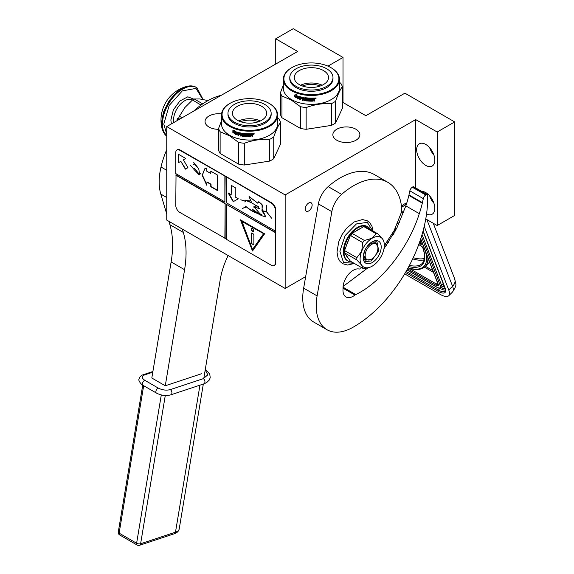 <?xml version="1.0" encoding="UTF-8"?>
<svg xmlns="http://www.w3.org/2000/svg" width="574" height="574" viewBox="0 0 574 574"><rect width="100%" height="100%" fill="white"/><g stroke="black" fill="none" stroke-linecap="round" stroke-linejoin="round"><path stroke-width="0.86" d="M425.757 218.938L437.187 225.539L454.68 215.444L454.68 121.918L404.9 93.175L365.882 115.697L342.341 102.115M275.735 64.123L275.735 38.795L297.662 51.459L166.754 126.574L166.754 220.1L285.156 288.457L305.669 276.611M397.351 223.681L399.561 222.403M437.187 225.539L437.187 132.013L454.68 121.918M421.632 191.364A12.843 7.412 60 0 1 434.834 208.333A12.843 7.412 60 0 1 432.172 214.21A12.843 7.412 60 0 1 426.547 213.994M416.667 149.685A12.843 7.412 60 0 1 419.329 143.809A12.843 7.412 60 0 1 429.23 147.245A12.843 7.412 60 0 1 434.834 160.168A12.843 7.412 60 0 1 432.172 166.051A12.843 7.412 60 0 1 422.277 162.607A12.843 7.412 60 0 1 416.667 149.685M415.662 187.92L415.662 119.586L437.187 132.013M308.697 203.009A4.85 2.798 -60 0 1 311.122 202.773A4.85 2.798 -60 0 1 311.869 206.662A4.85 2.798 -60 0 1 308.697 210.931A4.85 2.798 -60 0 1 306.272 211.175A4.85 2.798 -60 0 1 305.526 207.286A4.85 2.798 -60 0 1 308.697 203.009M406.536 203.799A4.85 2.798 120 0 0 404.225 204.1A4.85 2.798 120 0 0 401.585 207.056M401.463 212.007A4.85 2.798 120 0 0 401.8 212.265A4.85 2.798 120 0 0 403.687 212.28M285.156 288.457L285.156 194.93L415.662 119.586M166.754 126.574L285.156 194.93M343.008 102.495L343.008 57.443L293.228 28.7L275.735 38.795M327.955 66.132L343.008 57.443M218.601 129.322A13.511 7.799 180 0 1 205.047 121.523A13.511 7.799 180 0 1 209.001 116.013A13.511 7.799 180 0 1 221.55 113.917M355.923 140.25A13.511 7.799 180 0 1 341.2 141.936A13.511 7.799 180 0 1 332.863 134.732A13.511 7.799 180 0 1 336.816 129.215A13.511 7.799 180 0 1 351.539 127.528A13.511 7.799 180 0 1 359.876 134.732A13.511 7.799 180 0 1 355.923 140.25M433.944 203.304A12.843 7.412 60 0 1 429.668 195.885M433.944 155.138A12.843 7.412 60 0 1 429.668 147.726M424.229 226.343L448.775 290.042A19.028 6.565 -134.9 0 1 448.753 295.746A19.028 6.565 -134.9 0 1 439.921 294.218L404.67 273.87M409.133 268.309L409.212 268.331A0.954 0.761 -74.6 0 0 409.269 268.345L408.057 267.95M427.888 257.798A66.598 22.982 45.1 0 1 425.169 266.53C421.725 269.744 416.401 270.34 409.212 268.331A0.954 0.761 -74.6 0 1 408.832 268.044A65.644 22.651 -134.9 0 0 425.513 251.634M408.157 267.764L408.832 268.044L408.2 267.678M401.535 211.677L403.795 212.007M406.449 204.071L401.621 207.365M291.944 67.574A27.495 15.871 180 0 0 291.951 90.025A27.495 15.871 0 0 0 330.832 90.025A27.495 15.871 0 0 0 330.832 67.574L331.234 67.811L330.832 67.574A27.495 15.871 180 0 0 291.944 67.574L291.542 67.811A28.069 16.201 180 0 1 291.75 67.696M291.542 67.811A28.069 16.201 180 0 0 283.326 79.269A28.069 16.201 180 0 0 291.542 90.728A28.069 16.201 0 0 0 322.129 94.236A28.069 16.201 0 0 0 339.456 79.269A28.069 16.201 0 0 0 331.234 67.811L331.234 67.811M339.456 79.269L339.456 88.123A28.069 16.201 0 0 1 322.129 103.09A28.069 16.201 0 0 1 291.542 99.582A28.069 16.201 180 0 1 283.326 88.123L283.326 79.269M283.326 85.182L280.435 92.723L280.435 114.456A31.398 18.124 180 0 0 281.956 117.742L300.453 128.418A31.398 18.124 0 0 0 306.143 129.301L331.406 125.39A31.398 18.124 0 0 0 335.575 122.987L342.341 108.4L342.341 86.667A31.398 18.124 0 0 0 340.82 83.381L339.456 82.24M281.956 117.742L281.956 96.009A31.398 18.124 180 0 1 280.435 92.723M281.956 96.009L291.205 99.998L300.453 106.685A31.398 18.124 0 0 0 306.143 107.568C314.566 104.482 322.99 103.177 331.406 103.657A31.398 18.124 0 0 0 335.575 101.254C337.828 94.61 340.088 89.745 342.341 86.667M300.453 128.418L300.453 106.685M306.143 129.301L306.143 107.568M331.406 125.39L331.406 103.657M335.575 122.987L335.575 101.254M295.632 96.109L295.409 96.288A28.069 16.201 0 0 0 298.731 97.429L299.42 96.561L299.42 98.534L297.504 98.958L299.578 98.341M298.731 97.429L299.578 96.367M295.058 96.819A27.688 15.986 0 0 0 298.293 97.996L297.691 98.764M297.504 98.958L298.293 97.996M294.828 96.999A28.069 16.201 0 0 0 298.114 98.19M294.921 96.662L294.921 94.925M295.345 96.152A28.069 16.201 0 0 0 298.659 97.3L299.276 96.525A28.069 16.201 0 0 1 295.933 95.435L296.543 94.681L294.699 94.954L294.699 96.941L295.56 95.973A27.688 15.986 0 0 0 298.824 97.099M314.272 98.025L314.588 98.247L314.272 98.025A28.069 16.201 0 0 1 312.184 98.104L312.062 100.593A28.069 16.201 0 0 1 310.025 100.579L309.924 99.596A27.688 15.986 0 0 0 311.237 99.618M309.91 99.811A28.069 16.201 0 0 0 311.237 99.84L311.237 99.259A28.069 16.201 0 0 1 309.91 99.237L310.039 98.448A27.688 15.986 0 0 0 311.589 98.47L311.589 98.111A28.069 16.201 0 0 1 305.189 97.709L305.189 97.709M310.025 98.671A28.069 16.201 0 0 0 311.589 98.685L311.589 98.47M305.189 99.438A28.069 16.201 0 0 0 306.459 99.582L306.523 99.367A27.688 15.986 0 0 1 305.275 99.223L304.988 97.752M304.902 99.158L304.952 97.781M299.98 96.733L299.822 99.733L300.094 96.741A28.069 16.201 0 0 0 304.127 97.558L304.521 100.106A28.069 16.201 0 0 0 306.459 100.35L306.459 99.582M299.98 99.532A27.688 15.986 0 0 0 300.475 99.661M299.822 99.733A28.069 16.201 0 0 0 300.475 99.898L300.618 98.362A27.688 15.986 0 0 0 302.01 98.671M300.475 98.563A28.069 16.201 0 0 0 302.01 98.907L302.01 98.333A28.069 16.201 0 0 1 300.475 97.989L300.475 97.508M300.726 97.236L300.726 97.236A27.688 15.986 0 0 0 302.398 97.602L302.276 97.81A28.069 16.201 0 0 1 300.575 97.437L300.726 97.236M302.276 97.81L302.398 100.091L302.398 97.602M302.398 100.091A27.688 15.986 0 0 0 302.95 100.192M302.276 100.292A28.069 16.201 0 0 0 302.95 100.421L303.058 98.879A27.688 15.986 0 0 0 303.94 99.029L303.84 99.237A28.069 16.201 0 0 1 302.95 99.087M307.341 100.543L307.054 100.759A27.688 15.986 0 0 1 304.227 100.407L303.84 100.335L303.94 99.029M303.84 100.335L303.84 99.237M304.127 100.622A28.069 16.201 0 0 0 306.997 100.974L307.054 100.759M307.291 100.759L306.997 99.065A28.069 16.201 0 0 1 305.72 98.929L305.798 98.14A27.688 15.986 0 0 0 307.786 98.333L307.736 98.549A28.069 16.201 0 0 1 305.72 98.355M307.736 98.549L307.736 101.038L307.786 98.333M307.786 100.816A27.688 15.986 0 0 0 308.439 100.866M307.736 101.038A28.069 16.201 0 0 0 308.439 101.081L308.482 98.376A27.688 15.986 0 0 0 309.185 98.419L309.149 98.635A28.069 16.201 0 0 1 308.439 98.599M309.451 101.132A28.069 16.201 0 0 0 312.471 101.16L312.457 100.945A27.688 15.986 0 0 1 309.479 100.916L309.185 98.419M309.149 100.88L309.149 98.635M312.765 99.596A27.688 15.986 0 0 0 313.497 99.575L313.526 99.79A28.069 16.201 0 0 1 312.78 99.819L312.457 100.945M313.834 100.02L313.834 101.11A28.069 16.201 0 0 0 314.588 101.067L314.545 99.682M313.834 100.888A27.688 15.986 0 0 0 314.545 100.852M314.588 101.067L314.566 99.733M314.545 98.893L314.122 99.496L314.588 99.826L314.078 99.28L314.545 98.132M314.588 99.108L314.574 98.183M315.714 98.068L315.399 98.599L315.851 98.556L315.793 97.939M315.348 98.384L315.348 98.003M316.059 98.054L315.047 98.14M316.109 98.19L315.097 98.362L316.073 98.118M312.471 101.16L312.78 99.819M311.589 98.685L311.589 98.111M303.058 97.96A28.069 16.201 0 0 0 303.732 98.075L303.833 97.86A27.688 15.986 0 0 1 303.165 97.745L303.058 97.96M303.732 98.075L303.84 98.663A28.069 16.201 0 0 1 302.95 98.513L302.95 98.032M303.84 98.434A27.688 15.986 0 0 0 303.94 98.455L303.833 97.86M313.713 98.635L313.684 98.412A27.688 15.986 0 0 1 312.765 98.448L312.78 98.671A28.069 16.201 0 0 0 313.713 98.635L313.834 99.202A28.069 16.201 0 0 1 312.78 99.245L312.78 98.671M312.765 99.022L312.765 98.448M306.523 100.127L306.523 99.367M302.426 85.985A16.115 9.306 180 0 1 320.349 85.985M300.575 85.225A17.127 9.887 180 0 1 322.201 85.225M299.284 70.566A17.127 9.887 180 0 1 317.946 68.428A17.127 9.887 180 0 1 328.515 77.562A17.127 9.887 180 0 1 323.499 84.55A17.127 9.887 0 0 1 304.837 86.696A17.127 9.887 0 0 1 294.261 77.562A17.127 9.887 0 0 1 299.284 70.566M289.791 77.562L289.791 78.803A21.597 12.47 0 0 0 303.122 90.319A21.597 12.47 0 0 0 326.663 87.621A21.597 12.47 180 0 0 332.985 78.803L332.985 77.562A21.597 12.47 180 0 1 326.663 86.373A21.597 12.47 0 0 1 303.122 89.078A21.597 12.47 0 0 1 289.791 77.562A21.597 12.47 0 0 1 296.119 68.744A21.597 12.47 180 0 1 319.653 66.039A21.597 12.47 180 0 1 332.985 77.562M230.117 103.298A27.495 15.871 180 0 0 230.117 125.742A27.495 15.871 0 0 0 268.998 125.742A27.495 15.871 0 0 0 268.998 103.298L269.4 103.528L268.998 103.298A27.495 15.871 180 0 0 230.117 103.298L229.708 103.528A28.069 16.201 180 0 1 229.916 103.413M229.708 103.528A28.069 16.201 180 0 0 221.492 114.987A28.069 16.201 180 0 0 229.708 126.445A28.069 16.201 0 0 0 260.295 129.954A28.069 16.201 0 0 0 277.622 114.987A28.069 16.201 0 0 0 269.4 103.528L269.4 103.528M277.622 114.987L277.622 123.841A28.069 16.201 0 0 1 260.295 138.815A28.069 16.201 0 0 1 229.708 135.299A28.069 16.201 180 0 1 221.492 123.841L221.492 114.987M221.492 120.906L218.601 128.44L218.601 150.173A31.398 18.124 180 0 0 220.122 153.459L238.619 164.135A31.398 18.124 0 0 0 244.309 165.018L269.579 161.107A31.398 18.124 0 0 0 273.741 158.704L280.507 144.117L280.507 122.384A31.398 18.124 0 0 0 278.986 119.098L277.622 117.957M220.122 153.459L220.122 131.726A31.398 18.124 180 0 1 218.601 128.44M220.122 131.726L229.37 135.715L238.619 142.402A31.398 18.124 0 0 0 244.309 143.285C252.732 140.2 261.156 138.894 269.579 139.374A31.398 18.124 0 0 0 273.741 136.971C275.994 130.327 278.254 125.462 280.507 122.384M238.619 164.135L238.619 142.402M244.309 165.018L244.309 143.285M269.579 161.107L269.579 139.374M273.741 158.704L273.741 136.971M233.797 131.826L233.582 132.006A28.069 16.201 0 0 0 236.897 133.146L237.586 132.278L237.586 134.251L235.67 134.675L237.744 134.058M236.897 133.146L237.744 132.085M233.223 132.537A27.688 15.986 0 0 0 236.459 133.713L235.857 134.481M235.67 134.675L236.459 133.713M232.994 132.716A28.069 16.201 0 0 0 236.28 133.907M233.087 132.386L233.087 130.642M233.51 131.869A28.069 16.201 0 0 0 236.832 133.017L237.442 132.242A28.069 16.201 0 0 1 234.099 131.152L234.709 130.398L232.865 130.671L232.865 132.659L233.726 131.69A27.688 15.986 0 0 0 236.99 132.816M252.438 133.742L252.754 133.964L252.438 133.742A28.069 16.201 0 0 1 250.35 133.821L250.235 136.311A28.069 16.201 0 0 1 248.19 136.296L248.097 135.313A27.688 15.986 0 0 0 249.403 135.335M248.076 135.529A28.069 16.201 0 0 0 249.403 135.557L249.403 134.976A28.069 16.201 0 0 1 248.076 134.955L248.212 134.165A27.688 15.986 0 0 0 249.755 134.187L249.755 133.828A28.069 16.201 0 0 1 243.354 133.426L243.354 133.426M248.19 134.388A28.069 16.201 0 0 0 249.755 134.402L249.755 134.187M243.354 135.155A28.069 16.201 0 0 0 244.624 135.306L244.689 135.084A27.688 15.986 0 0 1 243.441 134.94L243.154 133.469M243.067 134.876L243.125 133.498M238.26 132.458L237.988 135.45L238.26 132.458A28.069 16.201 0 0 0 242.293 133.276L242.687 135.823A28.069 16.201 0 0 0 244.624 136.067L244.624 135.306M238.145 135.249A27.688 15.986 0 0 0 238.641 135.378M237.988 135.45A28.069 16.201 0 0 0 238.641 135.615L238.784 134.079A27.688 15.986 0 0 0 240.176 134.388M238.641 134.28A28.069 16.201 0 0 0 240.176 134.625L240.176 134.051A28.069 16.201 0 0 1 238.641 133.706L238.641 133.225M238.892 132.953L238.892 132.953A27.688 15.986 0 0 0 240.563 133.319L240.441 133.527A28.069 16.201 0 0 1 238.748 133.154L238.892 132.953M240.441 133.527L240.441 136.016L240.563 133.319M240.563 135.808A27.688 15.986 0 0 0 241.116 135.909M240.441 136.016A28.069 16.201 0 0 0 241.116 136.138L241.231 134.596A27.688 15.986 0 0 0 242.106 134.747L242.006 134.955A28.069 16.201 0 0 1 241.116 134.804M245.507 136.26L245.22 136.476A27.688 15.986 0 0 1 242.393 136.124L242.006 136.052L242.106 134.747M242.006 136.052L242.006 134.955M242.293 136.339A28.069 16.201 0 0 0 245.163 136.691L245.22 136.476M245.457 136.476L245.163 134.782A28.069 16.201 0 0 1 243.885 134.646L243.964 133.857A27.688 15.986 0 0 0 245.952 134.051L245.902 134.266A28.069 16.201 0 0 1 243.885 134.072M245.902 134.266L245.902 136.756L245.952 134.051M245.952 136.533A27.688 15.986 0 0 0 246.605 136.583M245.902 136.756A28.069 16.201 0 0 0 246.605 136.799L246.648 134.094A27.688 15.986 0 0 0 247.351 134.137L247.322 134.352A28.069 16.201 0 0 1 246.605 134.316M247.616 136.849A28.069 16.201 0 0 0 250.637 136.877L250.623 136.662A27.688 15.986 0 0 1 247.645 136.634L247.351 134.137M247.322 136.598L247.322 134.352M250.931 135.313A27.688 15.986 0 0 0 251.663 135.292L251.692 135.507A28.069 16.201 0 0 1 250.946 135.536L250.623 136.662M252 135.737L252 136.827A28.069 16.201 0 0 0 252.754 136.784L252.711 135.399M252 136.612A27.688 15.986 0 0 0 252.711 136.569M252.754 136.784L252.732 135.45M252.711 134.61L252.287 135.213L252.754 135.543L252.244 134.998L252.711 133.85M252.754 134.825L252.739 133.9M253.564 134.316L254.017 134.273L253.959 133.735L253.615 134.094M253.514 134.101L253.514 133.72M254.225 133.771L253.213 133.857M254.275 133.907L253.263 134.079L254.239 133.835M250.637 136.877L250.946 135.536M249.755 134.402L249.755 133.828M241.224 133.677A28.069 16.201 0 0 0 241.898 133.792L241.998 133.577A27.688 15.986 0 0 1 241.338 133.462L241.224 133.677M241.898 133.792L242.006 134.381A28.069 16.201 0 0 1 241.116 134.23L241.116 133.749M242.006 134.158A27.688 15.986 0 0 0 242.106 134.173L241.998 133.577M251.878 134.352L251.85 134.129A27.688 15.986 0 0 1 250.931 134.165L250.946 134.388A28.069 16.201 0 0 0 251.878 134.352L251.85 134.129M252 134.438L252 134.919A28.069 16.201 0 0 1 250.946 134.962L250.946 134.388M250.946 134.962L250.931 134.739A27.688 15.986 0 0 0 250.946 134.739L250.931 134.165M244.689 135.844L244.689 135.084M240.592 121.702A16.115 9.306 180 0 1 258.515 121.702M238.741 120.942A17.127 9.887 180 0 1 260.366 120.942M237.449 106.283A17.127 9.887 180 0 1 256.112 104.145A17.127 9.887 180 0 1 266.68 113.279A17.127 9.887 180 0 1 261.665 120.267A17.127 9.887 0 0 1 243.003 122.413A17.127 9.887 0 0 1 232.434 113.279A17.127 9.887 0 0 1 237.449 106.283M227.957 113.279L227.957 114.52A21.597 12.47 0 0 0 241.288 126.036A21.597 12.47 0 0 0 264.829 123.338A21.597 12.47 180 0 0 271.15 114.52L271.15 113.279A21.597 12.47 180 0 1 264.829 122.09A21.597 12.47 0 0 1 241.288 124.795A21.597 12.47 0 0 1 227.957 113.279A21.597 12.47 0 0 1 234.285 104.461A21.597 12.47 180 0 1 257.819 101.756A21.597 12.47 180 0 1 271.15 113.279M228.151 255.545A57.084 32.955 -60 0 0 220.273 279.394L203.913 377.735M184.584 269.708L171.131 261.938L151.816 378.008L165.269 385.778L184.584 269.708A95.141 54.925 -60 0 0 183.35 232.448L182.353 229.105M166.754 214.109L160.806 194.084A57.084 32.955 -60 0 1 161.007 167.005A68.5 39.549 -60 0 1 166.754 149.649M193.876 110.918A68.5 39.549 -60 0 1 220.624 95.471M171.131 261.938A95.141 54.925 120 0 0 169.89 224.678L168.9 221.342M365.143 255.48A9.04 5.216 120 0 0 371.529 259.175A9.04 5.216 120 0 0 377.922 248.104A9.04 5.216 -60 0 0 371.529 244.416A9.04 5.216 -60 0 0 365.143 255.48M370.854 259.563L365.86 260.058L363.794 255.48C364.21 250.286 366.571 246.21 370.854 243.247L375.855 242.752L377.922 247.329M208.039 100.572L199.716 98.958L194.227 98.979A23.498 13.568 120 0 0 192.505 99.969L201.029 105.071M202.715 103.88L194.227 98.979M182.037 117.756L179.425 116.249L184.914 107.503L192.505 99.969M179.691 119.105L178.564 118.459A23.498 13.568 -60 0 1 179.425 116.249M178.213 119.959L178.564 118.459M202.141 104.281A23.498 13.568 120 0 0 201.079 104.92M425.736 194.981A3.803 2.196 120 0 0 423.303 198.626L422.428 202.665L408.975 194.902L409.85 190.855A3.803 2.196 -60 0 1 412.283 187.217L425.736 194.981L426.152 194.715A1.901 1.098 120 0 1 427.185 194.572A1.901 1.098 120 0 1 427.58 195.382A104.647 60.421 -60 0 1 352.78 327.395A52.327 30.207 -60 0 1 327.044 329.749L313.591 321.978A52.327 30.207 -60 0 1 302.756 297.526A52.327 30.207 -60 0 1 303.653 288.141L318.391 203.892A19.028 10.985 -60 0 1 328.17 186.607A68.306 39.441 -60 0 1 374.334 174.539L387.787 182.302A68.306 39.441 -60 0 1 401.75 208.807A9.514 5.496 120 0 1 401.298 212.638L394.173 230.511L384.307 245.643M327.044 329.749A52.327 30.207 -60 0 1 316.209 305.296A52.327 30.207 -60 0 1 317.106 295.904L331.844 211.662A19.028 10.985 120 0 1 341.63 194.371A68.306 39.441 -60 0 1 387.787 182.302M422.428 202.665L422.313 203.182A76.478 44.155 -60 0 1 419.3 213.65C408.81 247.351 381.674 282.236 355.787 294.57A3.803 2.196 120 0 0 354.933 295.072A14.458 8.352 -60 0 1 345.978 296.952A14.458 8.352 -60 0 1 342.979 290.2L343.008 287.854A14.458 8.352 -60 0 1 348.49 274.365A14.458 8.352 -60 0 1 358.958 268.998A3.803 2.196 120 0 0 360.293 268.754M412.283 187.217L412.699 186.945A1.901 1.098 -60 0 1 413.732 186.801L427.185 194.572M422.313 203.182L408.86 195.418L408.975 194.902M419.3 213.65L405.847 205.887A76.478 44.155 -60 0 0 408.86 195.418M343.087 286.469L367.97 267.785M383.956 248.779L396.842 228.057L405.847 205.887M360.092 259.175A17.127 9.887 120 0 0 361.713 265.224A17.127 9.887 120 0 0 369.003 267.513A17.127 9.887 120 0 0 372.203 266.164A17.127 9.887 120 0 0 382.693 253.12A17.127 9.887 120 0 0 383.884 241.747A17.127 9.887 120 0 0 382.693 239.136A17.127 9.887 120 0 0 372.203 238.203A17.127 9.887 120 0 0 361.713 251.247A17.127 9.887 120 0 0 360.092 259.175M344.364 252.251L344.924 253.055L356.863 259.943A19.028 10.985 -60 0 1 356.827 258.838A19.028 10.985 -60 0 1 356.863 257.69L344.924 250.802L344.364 252.251L343.962 252.022A19.767 11.415 -60 0 1 350.951 234.005A19.767 11.415 -60 0 1 357.939 227.806A19.767 11.415 -60 0 1 364.928 225.934A19.767 11.415 -60 0 1 367.826 226.83A19.767 11.415 -60 0 1 370.51 229.629M356.863 259.943L361.713 265.224L362.725 268.288A19.028 10.985 120 0 0 364.418 268.438L369.003 267.513M360.185 228.667L355.693 231.265A17.414 10.052 -60 0 1 357.939 229.729A17.414 10.052 -60 0 1 360.185 228.667L364.928 225.926L365.896 226.967L377.836 233.855A19.028 10.985 120 0 0 376.149 233.704L372.203 238.203L364.418 240.477A19.028 10.985 120 0 0 362.725 242.58L361.713 251.247L356.863 257.69M351.769 261.959L350.951 261.966A19.767 11.415 -60 0 1 348.059 261.07L347.449 260.718A19.767 11.415 -60 0 1 344.422 244.876A19.767 11.415 -60 0 1 357.337 227.455A19.767 11.415 -60 0 1 367.224 226.479L367.826 226.83M348.059 261.07A19.767 11.415 -60 0 1 343.962 252.022L346.33 245.909A17.414 10.052 -60 0 1 348.576 240.119L350.951 234.005L355.693 231.265M372.203 262.576A12.728 7.347 -60 0 1 363.199 257.382A12.728 7.347 -60 0 1 372.203 241.79L372.203 241.79A12.728 7.347 120 0 1 381.201 246.985A12.728 7.347 120 0 1 372.203 262.576M350.951 261.966L348.576 258.594A17.414 10.052 -60 0 1 346.33 255.394L343.962 252.022M376.149 233.704L364.21 226.816L365.337 226.163M362.725 242.58L350.793 235.684L351.353 234.235L352.479 233.582L364.418 240.477M351.353 234.235L350.951 233.998M383.884 241.747L382.693 239.136L377.836 233.855M351.353 262.196L350.793 261.4L362.725 268.288M348.576 258.594L346.33 255.394M346.33 245.909L348.576 240.119M350.793 235.684A19.028 10.985 -60 0 1 352.479 233.582M364.21 226.816A19.028 10.985 -60 0 1 365.896 226.967M344.924 253.055A19.028 10.985 -60 0 1 344.924 250.802M371.722 242.077L376.982 241.762L378.732 250.91L371.278 260.969L365.566 261.536L363.213 256.822M192.333 86.057L186.629 86.466L177.545 91.41L169.287 100.543L163.533 111.98L161.481 123.388L162.133 128.885L164.638 134.029M202.708 99.324L196.007 88.396L182.31 90.9L169.165 105.473L163.791 124.092L166.754 134.309M171.396 123.891L170.858 120.009L173.37 109.899L179.899 100.967L187.806 96.827L193.89 99.158M176.964 120.676A15.699 9.062 -60 0 1 177.316 118.294L177.316 120.475M178.442 118.947L177.316 118.294M205.227 369.828L207.795 374.865L203.304 378.661L170.277 389.624C166.317 390.607 162.327 390.098 158.295 388.096L144.842 380.325C141.52 378.087 141.469 376.264 144.713 374.865L152.784 372.182M165.269 385.778L201.467 373.767M274.343 265.389A5.711 3.293 -120 0 0 274.551 265.281A5.711 3.293 -120 0 0 275.735 262.67L275.735 209.847A5.711 3.293 -120 0 0 271.696 202.852L180.207 150.036A5.711 3.293 -120 0 0 177.352 149.749A5.711 3.293 -120 0 0 177.158 149.879M275.333 232.606L226.221 204.251L226.221 239.207L271.294 265.231A5.711 3.293 -120 0 0 274.15 265.518A5.711 3.293 -120 0 0 275.333 262.899L275.333 210.077A5.711 3.293 -120 0 0 271.294 203.088L225.144 176.132L224.879 201.926L175.766 173.57L175.766 152.598A5.711 3.293 -120 0 1 176.95 149.986L177.352 149.749M176.039 173.728L175.766 205.42A5.711 3.293 -120 0 0 179.805 212.409L226.221 238.899M225.144 176.132L179.805 150.266A5.711 3.293 -120 0 0 176.95 149.986M228.136 192.929L233.209 201.711L238.275 198.783L235.24 197.033L235.24 187.655L231.171 185.309L231.171 194.686L228.136 192.929M265.819 216.85L261.995 210.816L266.429 211.698L271.602 218.199L266.508 211.605L266.508 205.191L266.372 211.526L261.959 210.644L262.361 205.176L258.802 201.668M245.019 207.343L242.214 208.599L246.131 206.862L245.385 206.088C249.03 209.058 252.66 211.246 256.277 212.66L261.701 215.702L265.748 216.893L262.124 208.879L262.038 204.531L258.738 201.704L257.848 203.282L249.037 196.573L251.721 202.873L256.277 205.614L259.606 208.757L253.909 206.784L261.701 215.702M257.123 213.27C253.608 212.222 249.991 210.055 246.275 206.776L246.131 206.862M245.141 207.494L246.275 206.776M260.539 214.884L252.065 208.986L256.277 212.66M260.481 214.913L260.546 213.994L261.615 214.367M258.515 208.491L253.973 206.532L253.701 207.071M258.429 208.541L258.537 206.697M251.685 202.629L245.801 200.312L245.12 200.993L240.75 199.809L245.048 201.137L244.933 202.055L245.894 200.477L251.713 202.816M255.028 205.14L257.525 206.123M257.913 203.232L249.202 196.602M226.221 177.065L226.221 202.701L275.333 231.049M226.221 204.251L275.599 232.448M252.51 251.017L264.621 233.79L240.406 219.806L252.51 251.017M176.039 174.97L225.144 203.325L225.144 238.275M224.879 238.432L225.144 203.325M175.766 175.127L224.879 203.476M185.754 158.481L178.485 154.284L178.485 162.679L180.832 161.323L185.366 169.165L187.935 167.687L183.4 159.837L185.754 158.481M206.74 182.044L210.78 184.376L210.78 186.708L217.503 190.59L217.503 175.056L210.78 171.167L210.78 173.499L206.74 171.167L206.74 167.981L204.731 168.813L202.163 175.3L206.74 185.23L207.013 181.886L211.045 184.218L211.045 186.55L217.503 190.281M198.683 168.792L194.364 163.906L193.381 164.652L194.256 163.784L193.768 162.528L198.726 168.727L199.716 174.805L194.421 168.326L194.026 169.395L190.439 165.377L193.969 169.287L194.364 168.225L199.652 174.697L198.748 168.756M193.302 164.523L193.696 164.365M193.919 169.416L198.834 174.496L193.919 169.416M224.879 176.29L224.879 201.926M228.674 193.237L233.475 201.56M231.171 194.686L231.444 185.459M258.537 214.009L261.938 215.544M253.916 206.791L255.803 206.819M258.128 208.405L259.735 208.663M245.83 200.29L244.962 201.897M245.328 206.195L245.435 206.138C249.216 209.41 253.148 211.77 257.231 213.212M245.952 206.74L242.214 208.599M259.907 208.233L258.565 208.584L258.666 206.784M245.894 200.477L249.403 200.821M261.823 214.683C261.952 215.53 261.536 215.623 260.567 214.949L260.696 214.059L261.636 214.411M258.522 206.712L258.264 207.788M240.75 199.809L245.155 201.079M240.829 220.05L252.725 250.716M180.832 161.323L185.632 169.014M178.758 154.442L178.758 162.521M204.853 168.742L202.421 175.063L206.74 184.67M210.78 173.499L211.045 171.325M200.627 173.262L199.709 174.654M194.392 163.705L193.438 164.451M199.422 173.477L198.963 174.309M199.422 174.747L199.781 174.754M261.737 214.619L260.589 214.124M241.841 221.105L263.724 233.74L252.51 249.46L241.841 221.105M241.568 221.255L263.724 233.74M263.459 233.891L252.51 249.46M253.722 230.619A1.715 0.99 -120 0 0 252.976 228.897A1.715 0.99 -120 0 0 251.656 228.438A1.715 0.99 -120 0 0 251.304 229.22A1.715 0.99 -120 0 0 252.051 230.949A1.715 0.99 -120 0 0 253.371 231.401A1.715 0.99 -120 0 0 253.722 230.619M253.184 244.739A0.954 0.552 -120 0 0 253.658 244.782A0.954 0.552 -120 0 0 253.859 244.352L253.859 235.024A0.954 0.552 -120 0 0 253.184 233.862L251.843 233.087A0.954 0.552 -120 0 0 251.362 233.037A0.954 0.552 -120 0 0 251.168 233.475L251.168 242.795A0.954 0.552 -120 0 0 251.843 243.957L253.457 244.581A0.954 0.552 -120 0 0 253.773 244.675M251.799 228.38A1.715 0.99 -120 0 0 251.57 229.069A1.715 0.99 -120 0 0 252.23 230.691A1.715 0.99 -120 0 0 253.493 231.308M251.52 232.994A0.954 0.552 -120 0 0 251.434 233.317L251.434 242.637A0.954 0.552 -120 0 0 252.108 243.807L253.457 244.581M388.376 242.565L387.794 241.066M426.869 219.584L452.563 286.261A19.028 6.565 45.1 0 1 452.549 291.965C457.672 283.879 455.663 284.819 454.716 278.957A9.514 7.039 158.9 0 1 452.563 286.261L448.775 290.042M423.088 230.856L445.072 287.911A15.225 5.252 45.1 0 1 437.991 291.248L405.488 272.485M445.072 287.911A0.954 0.703 158.9 0 1 444.814 287.617L423.031 231.078M444.814 287.617C445.467 290.365 445.539 291.549 445.022 291.169A14.271 4.922 45.1 0 1 438.393 290.021L406.127 271.387M437.991 291.248A0.954 0.552 -60 0 1 438.393 290.021L439.906 288.306M445.367 290.085A14.271 4.922 45.1 0 1 440.036 288.378A0.954 0.552 -60 0 0 440.107 288.299M445.187 288.765A13.317 4.599 45.1 0 1 441.514 287.732A8.56 2.956 -134.9 0 0 441.535 285.149L443.178 283.513L423.009 231.157M442.791 286.455A9.514 3.286 -134.9 0 0 444.298 286.268M443.221 283.477A0.954 0.703 -21.1 0 0 443.178 283.513A8.56 2.956 -134.9 0 1 443.171 286.074L441.528 287.718C440.452 288.622 438.888 288.464 436.85 287.258A0.954 0.552 120 0 0 437.108 287.294M406.973 269.902L436.692 287.065A7.613 2.626 -134.9 0 0 440.229 285.393A0.954 0.703 -21.1 0 0 441.535 285.149L422.041 234.558M440.229 285.393L421.424 236.588M436.692 287.065A0.954 0.552 120 0 0 436.85 287.258L406.923 269.981M420.713 238.813L438.213 284.23A4.757 1.643 45.1 0 1 436.003 285.271L407.554 268.847M438.213 284.23A0.954 0.703 158.9 0 1 437.955 283.936L420.649 239.021M438.084 284.417A3.803 1.313 45.1 0 1 436.405 284.044L437.553 282.896M436.003 285.271A0.954 0.552 -60 0 1 436.405 284.044L409.176 268.323M421.639 241.589A65.644 22.651 -134.9 0 0 420.527 239.38M433.521 272.42L424.437 267.183M420.046 240.815A63.269 21.834 45.1 0 1 421.345 243.649A1.901 0.66 45.1 0 1 420.484 244.129L419.149 243.362M395.881 229.923L394.79 229.299M385.85 243.699L386.474 245.335M387.486 243.878L386.883 242.321M394.245 230.375L395.314 230.992M418.733 244.51L421.173 245.923A1.901 0.66 45.1 0 1 423.002 247.961A63.269 21.834 45.1 0 1 408.788 266.587M421.345 243.649A0.954 0.674 156.7 0 1 421.101 243.398L419.996 240.965M432.796 270.548L425.413 266.286M423.002 247.961A0.954 0.732 161.4 0 1 422.737 247.631C424.444 252.316 425.764 259.527 422.148 263.495A62.315 21.503 45.1 0 1 409.434 265.375M420.484 244.129A0.954 0.552 -60 0 1 420.886 242.902L419.58 242.149M396.462 228.804L395.343 228.158M421.173 245.923A0.954 0.552 120 0 0 421.33 246.117A0.954 0.552 120 0 0 421.531 246.16M429.704 262.519A67.545 23.312 45.1 0 1 428.857 262.849M424.114 259.821A62.315 21.503 45.1 0 1 412.677 258.881M394.173 233.08L393.606 231.609M424.365 258.422A61.361 21.173 45.1 0 1 413.251 257.676M393.341 234.551L392.788 233.116M161.007 167.005L166.754 170.32M160.806 194.084L166.754 197.513M183.35 232.448L169.89 224.678M317.106 295.904L303.653 288.141M328.17 186.607L341.63 194.371M318.391 203.892L331.844 211.662M412.699 186.945L426.152 194.715M409.85 190.855L423.303 198.626M343.03 287.201L355.787 294.57M343.001 288.184L354.933 295.072M354.101 263.308L343.539 262.519L339.887 251.261L345.11 235.598L356.397 223.946L367.26 222.36L372.791 230.942M186.629 86.466C190.245 85.483 193.431 85.763 196.193 87.313A28.542 16.481 120 0 0 174.202 94.961A28.542 16.481 120 0 0 161.746 123.683A28.542 16.481 120 0 0 166.754 136.16L162.133 128.885M196.193 87.313L196.904 87.722A28.542 16.481 120 0 0 174.905 95.37A28.542 16.481 120 0 0 162.449 124.092A28.542 16.481 120 0 0 166.754 135.988M173.786 122.513A15.699 9.062 -60 0 1 173.549 120.009A15.699 9.062 -60 0 1 180.387 104.231A15.699 9.062 -60 0 1 192.477 99.998M203.304 378.661A2.856 1.952 -108.4 0 1 204.904 382.349A2.856 1.952 71.6 0 1 203.784 383.891L170.751 394.855A2.856 1.952 71.6 0 0 171.87 393.312A2.856 1.952 -108.4 0 0 170.277 389.624M158.295 388.096A2.856 1.65 -60 0 0 155.906 391.267A2.856 1.65 120 0 0 156.451 393.09L142.998 385.319A2.856 1.65 120 0 1 142.452 383.504A2.856 1.65 -60 0 1 144.842 380.325M142.998 385.319C142.739 386.001 137.667 380.54 139.08 379.041C139.683 376.774 141.125 375.317 143.392 374.679A2.856 1.952 71.6 0 1 144.713 374.865M142.725 385.161L118.287 532.026A2.856 1.27 9.4 0 0 119.127 533.146L143.665 385.706M203.318 384.049L179.21 528.927A13.317 5.919 -170.6 0 1 175.486 532.184L140.616 543.757A2.856 1.27 9.4 0 1 136.619 543.248L119.127 533.146A2.856 1.65 -60 0 0 119.679 534.968L137.164 545.063A2.856 1.65 -60 0 1 136.619 543.248L161.294 394.941M137.164 545.063A2.856 2.856 0 0 0 139.496 545.3A2.856 1.952 -108.4 0 0 140.616 543.757L165.283 395.493M139.496 545.3L174.367 533.727A2.856 1.952 71.6 0 0 175.486 532.184L199.953 385.161M271.696 202.852L271.294 203.088M275.735 209.847L275.333 210.077M275.735 262.67L275.333 262.899M180.207 150.036L179.805 150.266M386.381 245.464L385.75 243.828M454.716 278.957L433.255 223.272M448.753 295.746L452.549 291.965M437.955 283.936L438.17 284.345M425.169 266.53L429.56 262.146M421.101 243.398L421.33 242.981M422.737 247.631L421.33 246.117L418.704 244.596M395.271 231.071L394.202 230.454M371.529 259.175L370.56 259.735M373.057 231.1L372.002 226.414L370.043 223.064L367.446 220.875L362.517 219.533L354.05 221.987L346.466 228.395L341.946 234.737L338.753 241.726L336.988 252.101L338.115 258.156L340.073 261.5L342.671 263.696L347.607 265.037L354.373 263.466M186.643 86.459A34.82 34.82 0 0 0 162.141 128.906M203.031 99.374L196.904 87.722M156.451 393.09C161.172 395.508 165.943 396.096 170.751 394.855M205.334 369.19L209.754 374.09L210.22 377.678L209.367 379.952L206.626 382.593L203.784 383.891M143.392 374.679L152.899 371.522M118.287 532.026A2.856 2.856 0 0 0 119.679 534.968M179.21 528.927C178.708 531.23 177.093 532.83 174.367 533.727M274.15 265.518L274.551 265.281"/></g></svg>
